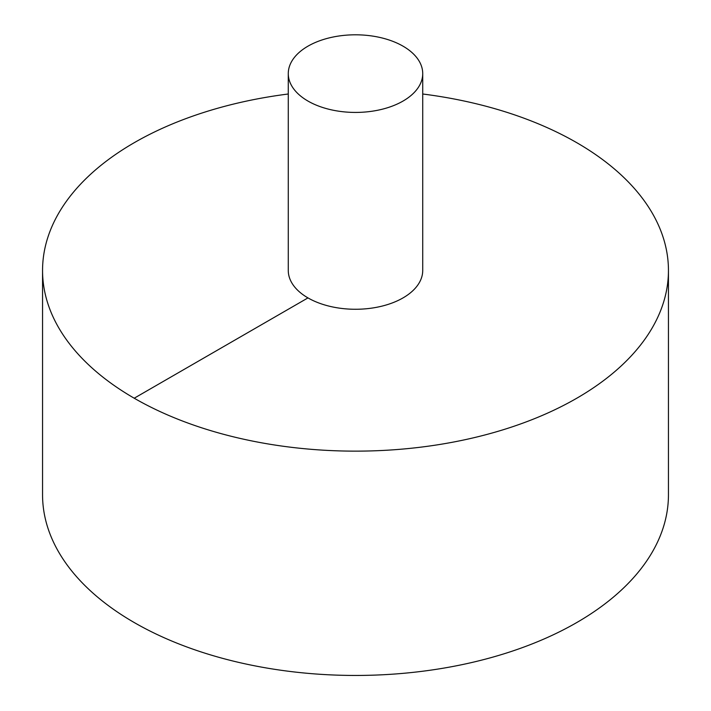 <?xml version="1.0" encoding="UTF-8"?>
<svg xmlns="http://www.w3.org/2000/svg" width="711" height="711" viewBox="0 0 711 711"><rect width="100%" height="100%" fill="white"/><g stroke="black" fill="none" stroke-linecap="round" stroke-linejoin="round"><path stroke-width="1.07" d="M288.275 94.003A312.947 180.674 0 0 0 134.219 142.707A312.947 180.674 0 0 0 42.553 270.456L42.553 494.776A312.947 180.674 0 0 0 355.5 675.45A312.947 180.674 0 0 0 668.447 494.776L668.447 270.456A312.947 180.674 0 0 0 422.725 94.003M42.553 270.456A312.947 180.674 0 0 0 355.5 451.138A312.947 180.674 0 0 0 668.447 270.456M288.275 73.615L288.275 270.456A67.225 38.812 0 0 0 355.5 309.267A67.225 38.812 0 0 0 422.725 270.456L422.725 73.615A67.225 38.812 0 0 0 381.229 37.763A67.225 38.812 0 0 0 307.961 46.171A67.225 38.812 0 0 0 288.275 73.615A67.225 38.812 0 0 0 355.5 112.427A67.225 38.812 0 0 0 422.725 73.615M134.219 398.213L307.961 297.9"/></g></svg>
